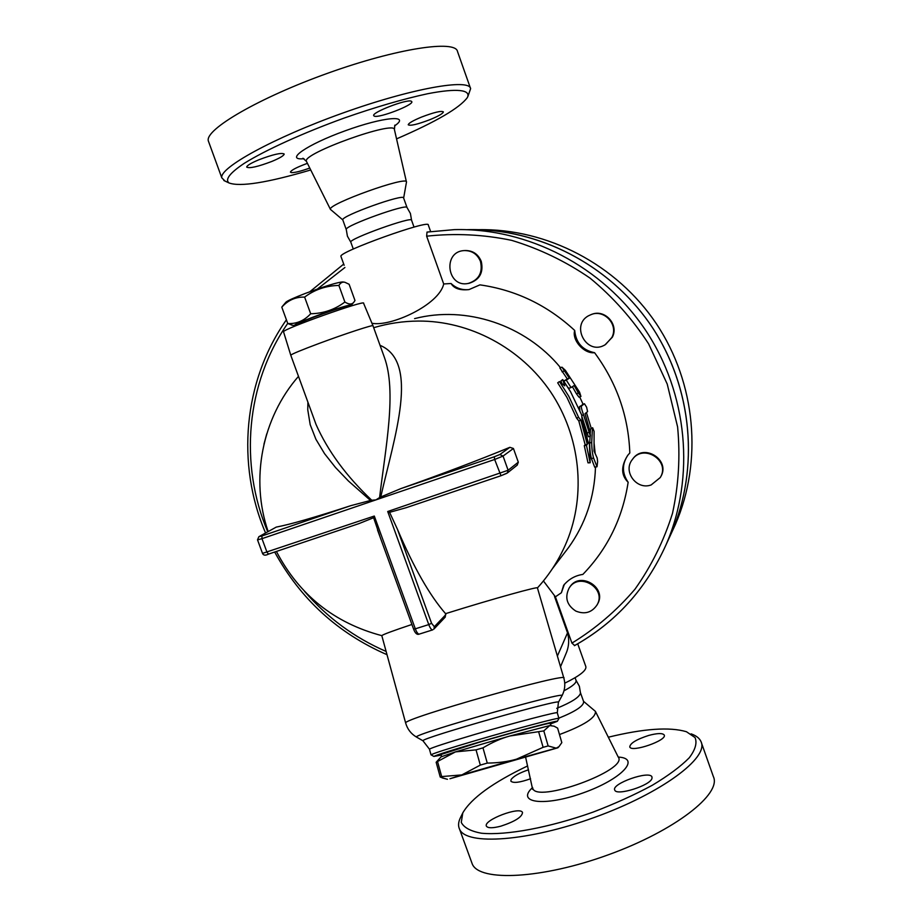 <?xml version="1.0" encoding="UTF-8"?>
<svg xmlns="http://www.w3.org/2000/svg" width="922" height="922" viewBox="0 0 922 922"><rect width="100%" height="100%" fill="white"/><g stroke="black" fill="none" stroke-linecap="round" stroke-linejoin="round"><path stroke-width="1.38" d="M310.737 169.971C267.345 182.729 240.1 187.062 229.002 182.948C224.807 179.536 229.832 173.036 244.088 163.436C265.19 150.217 302.946 132.999 344.102 118.085C375.761 107.01 403.64 98.885 427.762 93.71C457.185 88.005 471.119 89.814 467.396 97.502C459.79 107.932 436.175 121.727 396.552 138.876M411.235 101.178L411.846 101.708C413.505 105.016 379.518 118.143 374.401 116.195L373.664 115.619C371.82 112.38 406.683 98.954 411.235 101.178M258.909 159.76C273.154 154.377 281.59 152.464 284.195 154.032C283.93 155.645 279.815 158.1 271.863 161.431C257.757 166.755 249.366 168.645 246.693 167.101C246.923 165.522 250.991 163.079 258.909 159.76M309.769 168.046C300.998 171.192 294.867 172.714 291.375 172.633L290.418 172.114C291.191 170.155 296.849 167.228 307.418 163.332M430.055 119.618C417.643 124.343 410.359 126.072 408.227 124.793C408.515 123.225 412.929 120.655 421.446 117.106C433.974 112.334 441.292 110.594 443.378 111.885C443.044 113.498 438.595 116.08 430.055 119.618M346.246 229.532L342.788 219.885L330.433 209.386C326.803 204.396 408.446 175.099 406.475 182.095L403.64 198.069M467.938 96.337L470.612 88.65C469.459 78.197 411.281 88.443 342.431 113.176C273.557 137.781 219.021 167.931 221.799 177.831L225.06 181.081M221.799 177.831L208.303 140.847C204.961 129.414 259.047 97.744 328.059 73.115C397.036 48.347 455.848 39.577 457.531 51.586L470.612 88.662M342.788 219.885C340.575 216.082 404.77 193.044 403.629 198.046L407.017 207.508C406.959 203.393 345.462 225.464 346.246 229.348L346.246 229.474M350.833 242.232L350.786 242.083C348.793 238.856 412.929 215.829 411.569 220.254L410.405 213.478L407.028 207.531M608.324 737.208C643.694 728.587 669.752 726.767 686.464 731.734L695.05 737.577C697.286 742.982 695.349 749.724 689.241 757.803C680.678 766.47 668.358 775.621 652.303 785.267C634.451 794.879 614.72 803.823 593.1 812.098C549.235 827.679 506.109 835.609 481.48 833.223C470.704 831.264 463.973 827.668 461.277 822.412L462.786 812.893C471.396 798.118 493.005 782.467 527.626 765.928M652.004 778.26C650.897 785.383 616.334 796.32 614.755 790.073C610.963 783.758 649.826 770.066 651.969 776.969L652.004 778.26M500.9 826.158C492.797 828.244 487.98 828.279 486.459 826.227C482.632 820.28 520.285 805.943 522.509 812.489C522.152 816.984 514.949 821.537 500.9 826.158M530.565 778.733C519.824 782.559 513.254 783.377 510.869 781.164L511.053 779.609C513.531 776.197 519.351 772.924 528.513 769.778M648.719 735.433C657.444 733.117 662.607 732.978 664.209 735.007C667.551 740.331 631.316 752.882 629.772 746.947C630.106 743.259 636.422 739.421 648.719 735.433M559.481 734.546C584.099 725.337 596.073 717.616 595.439 711.392L583.522 701.319M462.694 813.089L460.504 817.537C458.269 822.032 457.969 825.951 459.605 829.304C466.44 845.705 528.456 841.498 595.047 817.203C661.719 793.093 709.099 757.596 701.031 741.668C699.556 738.268 696.248 735.664 691.12 733.854M471.476 861.84L472.306 864.11C479.636 881.881 542.044 879.012 608.508 854.729C675.065 830.653 721.891 793.854 713.351 776.566L701.412 742.752M478.391 229.682C547.172 228.333 616.657 264.499 656.395 323.783C695.96 383.172 702.852 461.288 675.4 524.445L671.85 532.167M675.4 524.445L671.4 533.112C699.291 468.941 692.745 389.614 653.168 328.705C613.418 267.899 543.484 229.901 473.493 229.601M667.735 541.087L671.389 533.158C699.694 468.03 692.468 387.344 651.428 326.1C610.226 264.971 538.31 227.895 467.431 229.67L467.143 229.682M558.836 718.169C575.674 711.381 583.937 705.849 583.626 701.596L580.491 692.825M556.738 708.327C571.686 702.218 579.604 697.124 580.491 693.033L579.362 686.233L575.985 680.217M563.987 690.797C572.746 686.175 576.757 682.672 576.008 680.298L575.086 677.716M292.516 325.247L287.768 323.564C296.596 323.979 304.237 320.706 310.679 313.768C323.472 313.48 334.87 309.562 344.886 302.036C349.127 304.686 352.192 304.652 354.071 301.897L354.982 300.491L349.115 284.264L344.943 282.305C342.569 281.636 340.552 282.685 338.893 285.451C326.215 285.659 314.782 289.543 304.617 297.091C295.559 296.872 287.952 300.238 281.798 307.164L282.95 305.701M348.528 306.807L351.201 305.286C354.002 303.131 332.669 309.688 313.757 316.845C300.595 321.87 294.083 324.775 294.222 325.558L297.472 325.086M285.82 302.324L286.016 302.093C287.952 300.526 294.372 297.645 305.263 293.45C325.489 285.981 338.028 282.132 342.88 281.936L344.252 282.178M310.679 313.768L304.617 297.091M287.768 323.564L281.798 307.164M344.886 302.036L338.893 285.451M346.983 307.291L346.776 306.726C348.585 304.248 297.99 322.239 298.74 323.806L298.774 323.91M283.573 331.932L283.527 331.77C282.328 329.223 366.656 299.235 363.591 303.28L372.961 325.697M380.048 345.324C419.983 362.035 394.42 436.74 380.74 496.981L379.587 497.569C385.592 447.32 396.886 391.493 384.359 357.287L372.995 325.789C374.539 324.141 345.058 333.764 319.093 343.445C301.575 349.991 292.136 353.898 290.764 355.154L290.799 355.27M307.913 402.188L307.752 409.725L310.195 424.685L315.935 439.321L324.532 453.636L335.493 467.5L348.412 480.984L370.506 500.462L371.739 500.243C346.326 476.178 327.759 450.916 316.039 424.454L290.753 355.154L283.527 331.77M371.739 500.243L375.946 499.885L379.587 497.569M380.74 496.981L400.828 488.625C441.65 474.173 477.999 460.401 509.866 447.32L513.427 448.484L518.314 462.176L517.196 465.137M446.26 778.975L440.232 777.062L441.673 776.578L461.853 774.906L449.959 778.744L557.868 747.8L556.231 748.168L558.986 746.624L561.821 742.625L557.614 728.115L554.145 726.202L549.696 725.579L551.414 725.499M487.265 763.093C498.237 762.955 507.976 761.653 516.47 759.186L461.853 774.906L480.316 765.099L487.265 763.093L482.978 747.846L476.04 749.863L455.456 751.891L436.152 762.264L441.062 756.858L455.456 751.891L509.866 735.998L549.696 725.579L543.807 730.904L509.866 735.998C501.361 738.303 492.394 742.256 482.978 747.846M548.141 745.933L556.231 748.168L516.47 759.186L543.116 747.316L548.141 745.933L543.807 730.904M436.152 762.264L440.232 777.062M437.581 761.71L441.673 776.578M476.04 749.863L480.316 765.099M538.771 732.241L543.116 747.316M441.039 754.507L479.855 742.083C514.257 731.987 552.278 721.903 550.192 723.367L550.78 725.395M611.862 337.475L605.558 344.494C586.415 357.045 569.116 323.461 590.345 314.932C603.587 308.397 618.893 324.406 611.862 337.475M591.313 314.552C604.498 308.524 619.227 324.383 612.335 337.222L605.155 344.724M480.489 261.456C482.944 272.658 478.875 279.988 468.272 283.434C447.135 288.102 442.318 251.787 463.973 250.588C471.822 250.404 477.331 254.023 480.489 261.456M464.849 250.53C472.652 250.381 478.126 253.999 481.261 261.375C483.704 272.566 479.647 279.873 469.068 283.308L468.192 283.446M263.98 444.116L266.758 433.824M575.824 611.079C566.8 605.143 564.552 597.502 569.081 588.167C578.901 571.421 607.079 588.282 597.041 604.947C591.82 612.6 584.744 614.651 575.824 611.079M569.416 587.671L569.646 587.337C579.431 570.637 607.552 587.452 597.525 604.083L597.249 604.567M651.174 484.926C636.722 490.423 622.627 471.591 632.25 459.663C643.245 443.136 670.847 460.712 660.244 477.561L651.174 484.926M632.757 459.006C643.821 442.687 671.135 460.251 660.59 476.974L660.187 477.654M564.713 385.845L562.731 379.587L570.522 391.654L581.655 414.946L582.07 419.256L588.478 443.344L589.342 442.514L590.161 462.763L586.438 445.291L587.314 444.45L580.872 420.236L578.636 417.366L568.805 396.299L559.47 381.547L564.713 385.845M561.821 383.437L560.979 380.832L562.731 379.587M590.161 462.763L587.994 462.844L584.294 445.649L585.182 444.807L578.82 420.939L576.596 418.127L566.903 397.359L557.695 382.814L559.47 381.547M576.596 418.127L578.636 417.366M578.82 420.939L580.872 420.236M585.182 444.807L587.314 444.45M584.294 445.649L586.438 445.291M588.363 442.675L589.342 442.514M578.428 393.037L580.941 396.448L579.604 392.219L565.359 370.333L561.947 367.163L569.37 378.204L566.269 380.106L571.052 387.551L574.141 385.546L578.428 393.037L576.411 393.74L572.378 386.698M571.029 387.551L569.001 388.266L568.102 387.643M564.356 381.904L564.183 380.832L567.307 378.919L559.838 367.913L561.936 367.175M580.941 396.448L578.947 397.14L576.411 393.74M569.37 378.204L567.307 378.919M586.623 407.224L584.456 403.732L581.505 405.98C581.044 406.982 581.724 409.956 583.557 414.877L590.38 436.083L590.045 431.335L585.009 413.701L587.579 411.615L586.623 407.224M588.374 436.763L581.794 416.283M579.834 410.382L579.489 406.671L584.433 403.744M592.443 428.407L591.728 442.364C591.751 448.357 592.362 453.555 593.549 457.969L597.018 466.739L597.617 461.692L597.202 458.073L594.045 451.042L594.102 431.392L592.627 427.739L590.449 429.087L592.616 427.75M597.018 466.739L594.725 467.224L591.463 458.672C590.287 454.258 589.688 449.049 589.677 443.056L590.161 436.152M590.322 432.672L590.449 429.087M594.033 442.698L595.163 453.359M586.427 412.549L591.209 428.223M579.661 396.898L583.084 404.205M414.577 318.632C465.864 305.263 525.24 324.717 560.518 367.671M373.687 327.702C388.277 323.38 403.179 321.167 418.381 321.063C469.517 320.649 520.988 347.963 550.78 392.138C580.434 436.417 586.334 494.469 566.719 541.79C559.608 558.847 549.846 574.222 537.434 587.936L563.815 678.004M595.485 467.247C594.483 497.2 585.482 523.996 568.482 547.645L564.667 552.647M574.706 330.456C575.893 342.788 582.52 350.199 594.586 352.711C584.052 353.979 571.709 340.149 574.706 330.456C547.426 305.205 515.836 290.015 479.936 284.863L469.01 289.589C459.997 290.545 454.016 288.517 451.054 283.503C456.194 288.298 462.222 290.315 469.125 289.566M564.379 584.271L561.371 592.765L563.63 585.32C568.759 579.177 575.167 575.535 582.854 574.418C607.46 548.993 622.557 518.279 628.147 482.264C621.025 475.279 620.852 466.348 627.628 455.48L629.818 452.944C628.447 416.133 616.703 382.722 594.586 352.711M543.427 580.952L555.401 596.822L571.928 643.107L574.648 645.515C615.7 622.477 646.184 588.858 666.099 544.648C695.43 477.17 687.904 393.394 645.273 329.788C602.481 266.285 527.833 227.78 454.385 229.624L427.013 232.079L426.644 236.182L443.701 283.964L451.054 283.503M443.701 283.964C439.183 304.952 390.444 327.126 371.935 323.242M561.371 592.765L555.401 596.822M628.251 454.696L627.928 455.111C621.889 464.135 621.958 473.193 628.147 482.264M344.137 265.259L340.921 256.374C338.063 252.132 430.493 218.94 428.292 225.003L430.632 231.549M406.06 507.734L501.003 475.729L406.06 507.734L389.591 512.332L387.713 511.514L428.765 624.586L415.315 628.827L374.297 516.043L373.617 517.726L358.946 523.615L268.533 554.099L267 552.266L261.975 538.667L494.653 459.479L501.003 475.729L506.627 473.401M258.944 536.662L276.266 527.096C290.107 524.48 314.99 517.334 350.89 505.636L370.506 500.462M389.591 512.332L397.451 529.286C413.575 567.214 429.617 595.347 445.568 613.66C493.823 598.551 539.912 585.873 537.434 587.936M381.858 635.788L381.823 635.638C382.745 634.59 392.772 630.867 411.915 624.471M379.576 535.256L373.617 517.726M445.568 613.66L445.268 617.072L433.916 629.081L434.343 626.718L431.577 623.295L397.451 529.286M554.491 596.384L567.526 632.861C569.45 639.995 568.92 646.967 565.947 653.744L560.518 666.744M558.916 718.457L558.928 718.434C560.968 716.786 516.551 728.507 476.386 740.32C448.518 748.526 433.398 753.366 431.023 754.807L431.289 754.957M441.212 755.13L433.859 756.432C436.198 755.06 450.823 750.416 477.7 742.51C516.435 731.146 559.274 719.782 557.372 721.292L550.376 724.001M564.748 683.19C579.8 675.803 586.83 670.236 585.816 666.514L577.725 643.821M330.433 209.375L306.427 161.362C301.252 153.778 396.368 119.676 394.466 129.795L406.475 182.095M394.593 125.888C411.235 114.512 383.771 116.725 345.162 130.809C306.507 144.742 283.999 160.624 303.983 158.722M532.593 787.538C515.525 802.866 544.072 806.911 582.819 793.001C621.659 779.344 641.251 758.161 618.247 757.077M595.647 711.819L618.189 756.974C629.3 769.962 535.083 804.145 532.697 787.987L532.57 787.446M518.314 462.176L508.114 470.255L503.043 456.079L499.874 454.511L494.284 456.77L494.653 459.479L503.043 456.079L513.427 448.484M494.284 456.77L400.828 488.625M566.269 380.106L564.183 380.832M564.114 371.036L562.017 371.773M588.904 432.372L586.876 433.063M583.557 414.877L581.713 415.511M581.505 405.98L579.489 406.671M584.41 403.755L582.416 404.447M591.728 442.364L589.677 443.056M593.549 457.969L591.463 458.672M596.845 466.52L594.725 467.224M386.134 651.451C354.394 637.667 327.195 617.625 304.514 591.325M267.749 531.775C239.063 464.492 246.013 383.437 287.71 323.403M317.387 289.035L344.92 267.495M426.644 236.182C454.949 233.093 483.289 234.476 511.675 240.354C539.554 248.79 565.67 261.375 590.034 278.11C612.876 296.976 632.411 318.908 648.615 343.883L667.228 384.071L677.601 426.909C680.367 456.217 678.673 485.041 672.495 513.347C663.863 540.845 651.347 566.143 634.958 589.227C616.657 610.641 595.647 628.597 571.928 643.107M387.713 511.514L508.114 470.255L507.284 473.055M374.297 516.043L262.516 553.384M509.866 447.32L499.874 454.511M257.515 539.831L258.863 536.708L276.266 527.096M358.946 523.615L268.533 554.099C265.421 555.689 263.415 555.459 262.528 553.431L257.526 539.866L261.975 538.667L261.94 535.959L259.243 536.535M350.89 505.636L261.94 535.959M432.937 629.703L432.579 629.91C431.404 629.876 430.136 628.101 428.765 624.586L431.577 623.295M419.291 634.094L419.176 634.129C417.966 634.106 416.686 632.331 415.315 628.827L413.667 628.954M377.501 529.896L413.598 629.104C415.154 633.299 417.009 634.97 419.176 634.129L432.695 629.876M445.845 614.617L434.343 626.718M561.971 695.776L562.005 695.718C564.921 690.14 565.543 684.297 563.872 678.189C570.649 671.124 402.395 718.768 405.645 723.009L405.715 723.274M423.336 740.988L422.956 740.769C420.559 738.245 564.437 697.412 558.409 702.31L562.005 695.718C568.793 690.036 413.39 734.119 416.421 737.035L416.882 737.289M567.526 632.861L557.384 656.061M429.491 749.309L429.456 749.183C431.565 747.696 446.663 742.786 474.738 734.465C515.11 722.548 559.7 710.931 557.291 712.856L558.893 718.376M306.427 161.362L302.923 158.238M394.397 129.495L394.881 125.104M229.002 182.948L223.839 180.505M350.809 242.175L347.41 236.17L346.246 229.348M525.667 757.411L532.639 789.382M472.306 864.11L459.605 829.304M351.317 305.147L353.633 302.404M294.222 325.558L291.548 325.074M286.016 302.093L282.293 306.473M298.982 324.475L298.74 323.806M447.447 779.286L442.111 777.891M557.868 747.8L558.986 746.624M441.016 754.427L441.603 756.536M469.068 283.308L468.272 283.434M597.525 604.083L597.041 604.947M660.59 476.974L660.244 477.561M571.052 387.551L569.001 388.266M590.38 436.083L588.34 436.774M552.497 568.563L568.482 547.645M387.01 654.689C337.971 633.322 300.526 599.104 274.675 552.036M265.571 532.985C236.078 464.181 243.316 381.097 286.408 319.819M309.827 291.744L343.71 264.072M427.013 232.079L454.385 229.624M574.418 645.688C615.596 622.615 646.149 588.939 666.099 544.648L671.389 533.158M501.003 475.729L507.411 472.951L517.334 465.034M298.486 376.349C262.113 417.977 250.069 479.071 268.152 531.556M276.404 551.448C299.201 595.001 334.34 623.076 381.812 635.65L405.645 723.009C407.397 729.129 410.993 733.797 416.421 737.035L422.956 740.769L429.456 749.183L431 754.83M558.409 702.31L557.291 712.856M557.372 721.292L558.928 718.434M433.859 756.432L431.023 754.807M414.024 227.1L411.569 220.254M353.299 249.055L350.786 242.083"/></g></svg>
